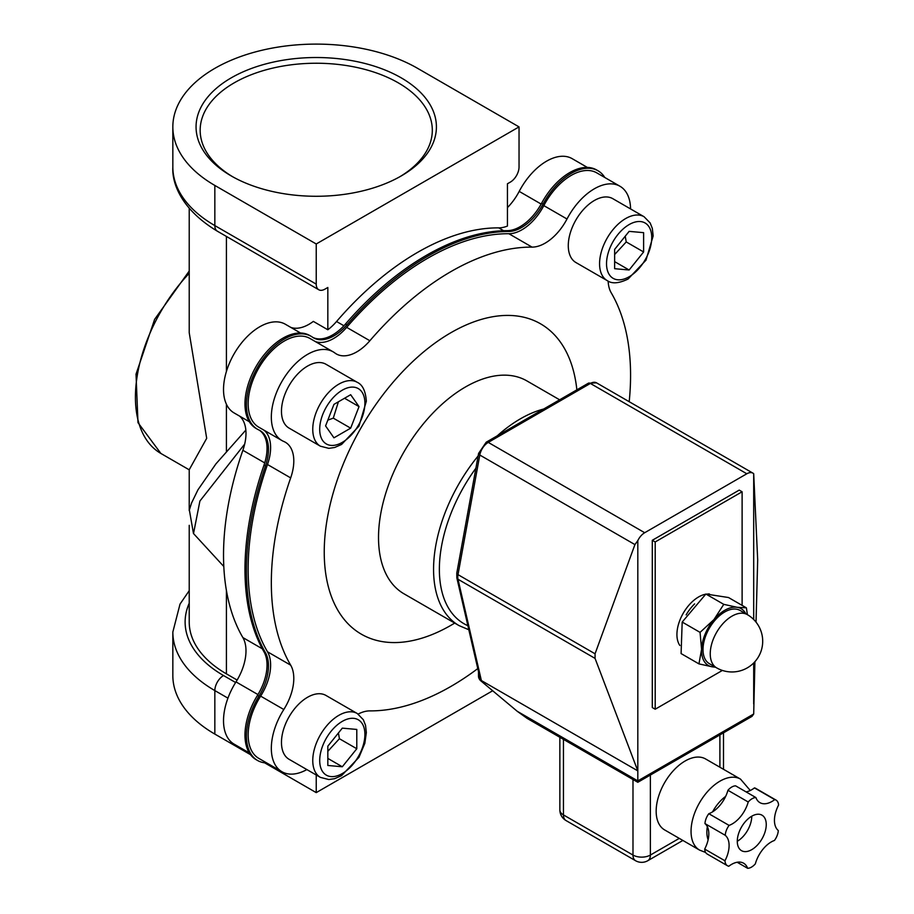 <?xml version="1.0" encoding="UTF-8"?>
<svg xmlns="http://www.w3.org/2000/svg" width="914" height="914" viewBox="0 0 914 914"><rect width="100%" height="100%" fill="white"/><g stroke="black" fill="none" stroke-linecap="round" stroke-linejoin="round"><path stroke-width="1.37" d="M193.517 533.57L199.903 501.043L244.678 444.101M576.86 389.855A179.201 103.465 120 0 0 440.205 339.414A179.201 103.465 120 0 0 324.447 560.408A179.201 103.465 120 0 0 454.692 623.085M478.125 455.96A122.91 70.961 120 0 0 459.022 625.587L403.977 593.803A122.91 70.961 -60 0 1 403.977 451.882A122.91 70.961 -60 0 1 526.898 380.909L559.631 399.806M508.87 233.721L532.039 247.111A254.023 146.663 120 0 0 369.862 340.739L346.68 327.361A254.023 146.663 -60 0 1 508.87 233.721A40.97 23.65 120 0 0 543.83 205.616A51.218 29.568 -60 0 1 596.785 172.872L619.966 186.25A51.218 29.568 120 0 0 567 218.994L543.83 205.616M333.153 351.844A51.218 29.568 120 0 0 281.935 381.412A51.218 29.568 120 0 0 281.935 440.548L258.765 427.169A51.218 29.568 -60 0 1 258.765 368.034A51.218 29.568 -60 0 1 309.972 338.466L333.153 351.844A51.218 29.568 120 0 1 334.901 352.998A40.97 23.65 120 0 0 336.295 353.924A40.97 23.65 120 0 0 369.862 340.739M281.935 440.548A51.218 29.568 120 0 0 283.808 441.485A40.97 23.65 120 0 1 285.317 442.227A40.97 23.65 120 0 1 290.675 477.896A254.023 146.663 120 0 0 290.675 665.164L267.494 651.785A254.023 146.663 -60 0 1 267.494 464.506A40.97 23.65 120 0 0 264.192 430.3M283.808 709.504A51.218 29.568 120 0 0 281.935 771.736L258.765 758.357A51.218 29.568 -60 0 1 260.639 696.125L283.808 709.504A40.97 23.65 120 0 0 290.675 665.164M281.935 771.736A51.218 29.568 120 0 0 306.876 769.577M477.782 668.591A254.023 146.663 120 0 1 369.862 710.886A40.97 23.65 120 0 0 358.162 714.074M629.198 401.703A254.023 146.663 120 0 0 611.226 292.823A40.97 23.65 120 0 1 608.141 281.101M630.569 208.929A51.218 29.568 120 0 0 619.966 186.25M532.039 247.111A40.97 23.65 120 0 0 567 218.994M315.41 341.596A40.97 23.65 120 0 0 346.68 327.361M604.782 177.487A53.652 30.973 120 0 0 598.007 170.758L596.556 169.924A53.652 30.973 120 0 0 541.579 203.274A40.97 23.65 -60 0 1 507.167 230.659L508.618 231.493A256.457 148.068 120 0 0 346.932 324.847L345.481 324.013A40.97 23.65 -60 0 1 312.817 337.403M311.194 336.352A53.652 30.973 120 0 0 257.542 367.325A53.652 30.973 120 0 0 257.542 429.283L256.091 428.449A53.652 30.973 120 0 1 256.091 366.491A53.652 30.973 120 0 1 309.743 335.518L311.194 336.352A53.652 30.973 120 0 1 312.519 337.197A40.97 23.65 120 0 0 313.525 337.837A40.97 23.65 120 0 0 346.932 324.847M257.542 429.283A53.652 30.973 120 0 0 258.936 430.003A40.97 23.65 120 0 1 259.999 430.563A40.97 23.65 120 0 1 265.448 465.98A256.457 148.068 120 0 0 265.448 652.687L263.997 651.853A40.97 23.65 -60 0 1 257.485 695.348A53.652 30.973 120 0 0 256.091 759.637L257.542 760.471A53.652 30.973 120 0 0 266.751 762.973M257.485 695.348L258.936 696.182A40.97 23.65 120 0 0 265.448 652.687M258.936 696.182A53.652 30.973 120 0 0 257.542 760.471M598.007 170.758A53.652 30.973 120 0 0 543.03 204.108L541.579 203.274M508.618 231.493A40.97 23.65 120 0 0 543.03 204.108M260.639 696.125A40.97 23.65 120 0 0 267.494 651.785M259.268 430.163A40.97 23.65 -60 0 1 263.997 465.146A256.457 148.068 120 0 0 263.997 651.853M507.167 230.659A256.457 148.068 120 0 0 345.481 324.013M290.778 327.383A40.97 23.65 -60 0 0 313.342 321.397L327.829 329.76A40.97 23.65 120 0 0 336.546 321.511A254.023 146.663 -60 0 1 498.724 227.872A40.97 23.65 120 0 0 507.441 226.055L507.441 183.771L510.343 182.103A12.293 7.095 -60 0 0 519.038 167.045L519.038 126.897L417.629 68.356A143.395 82.797 0 0 0 261.358 50.407A143.395 82.797 0 0 0 172.837 126.897A143.395 82.797 0 0 0 214.836 185.439L316.233 243.981L519.038 126.897M541.145 204.062L519.198 191.392A40.97 23.65 -60 0 1 507.441 207.604M519.198 191.392A51.218 29.568 -60 0 1 572.164 158.659L587.348 167.422M249.316 421.72L234.133 412.957A51.218 29.568 -60 0 1 234.133 353.809A51.218 29.568 -60 0 1 285.351 324.242L300.535 333.016M239.559 416.087A40.97 23.65 -60 0 1 242.873 450.294L264.729 462.907M262.295 648.78L242.873 637.572A40.97 23.65 -60 0 1 236.006 681.901L257.954 694.571M249.316 752.908L234.133 744.145A51.218 29.568 -60 0 1 236.006 681.901M751.765 816.202L751.765 816.202A20.485 11.825 -60 0 1 737.278 841.291M766.252 824.565A20.485 11.825 -60 0 1 757.306 845.176A20.485 11.825 -60 0 1 741.528 850.671A20.485 11.825 -60 0 1 741.528 827.01A20.485 11.825 -60 0 1 762.013 815.185A20.485 11.825 -60 0 1 766.252 824.565M478.479 671.596L478.479 676.2A4.102 2.365 60 0 0 480.741 680.77L517.244 711.298L527.229 718.45L637.812 782.293L752.005 716.37L753.696 714.005L637.812 780.91L637.812 782.293L637.812 770.868L595.06 658.388L595.06 653.796L634.933 544.595L637.812 540.608A12.293 7.095 -60 0 1 644.701 532.725L488.259 442.399L590.375 383.446A12.293 7.095 -60 0 1 596.522 382.84L752.965 473.166A12.293 7.095 -60 0 1 753.696 473.703L757.683 559.905L756.038 622.137M754.907 661.69L753.696 714.005M637.812 540.608L637.812 770.868L481.37 680.553L479.644 676.657L456.829 577.785A4.102 2.845 -13 0 0 458.005 579.259A12.293 7.095 -60 0 1 458.005 574.655L479.793 455.023A12.293 7.095 -60 0 1 488.259 442.399A4.102 2.365 60 0 0 486.202 442.205L588.319 383.24A4.102 2.365 60 0 1 590.375 383.446L746.818 473.772A12.293 7.095 -60 0 1 752.965 473.166M189.221 208.415L189.221 332.696L206.69 438.332L189.221 469.739L189.221 510.572M708.121 839.783A30.733 17.743 -60 0 1 707.333 826.656M712.566 811.861A30.733 17.743 -60 0 1 725.659 796.38M699.541 850.077L664.649 829.935A40.97 23.65 -60 0 1 664.649 782.624A40.97 23.65 -60 0 1 705.619 758.974L740.511 779.116A40.97 23.65 120 0 0 699.53 802.766A40.97 23.65 120 0 0 699.541 850.077L705.642 852.476M566.006 820.544A12.293 7.095 -60 0 1 563.458 814.922A12.293 7.095 180 0 1 559.859 809.907A12.293 12.293 0 0 0 566.006 820.544L635.527 860.691A12.293 12.293 0 0 0 647.82 860.691A12.293 7.095 -120 0 0 650.368 855.058A12.293 7.095 180 0 1 632.991 855.058A12.293 7.095 120 0 0 635.527 860.691M753.696 703.963L753.696 662.97M753.696 619.509L753.696 473.703M189.221 590.673L180.024 604.097L172.837 632.042L172.837 675.537A143.395 82.797 0 0 0 214.836 734.079L250.539 754.69M264.592 762.802L316.233 792.621L316.233 774.981M327.829 329.76L327.829 287.476L324.927 289.144A12.293 7.095 -60 0 1 318.78 289.761A12.293 7.095 -60 0 1 316.233 284.128L316.233 243.981M316.233 792.621L492.68 690.756M232.739 176.79A116.067 67.008 180 0 1 200.166 130.245A116.067 67.008 180 0 1 316.233 63.237A116.067 67.008 180 0 1 432.311 130.245A116.067 67.008 180 0 1 399.738 176.79M231.265 175.956A120.168 69.373 0 0 0 401.212 175.956A120.168 69.373 0 0 0 401.2 77.839A120.168 69.373 0 0 0 231.265 77.839A120.168 69.373 0 0 0 231.265 175.956L231.265 175.956M737.175 862.256L747.641 868.3A12.293 7.095 120 0 0 755.33 863.867A24.107 13.916 -60 0 1 774.455 840.446A12.293 7.095 120 0 0 778.294 830.552A24.107 13.916 -60 0 1 778.579 805.074A12.293 7.095 120 0 0 776.043 800.093L755.764 788.394A12.293 7.095 120 0 0 754.45 787.902A24.107 13.916 -60 0 1 746.087 791.89M754.45 787.902L774.729 799.613A24.107 13.916 -60 0 1 759.934 802.652A24.107 13.916 -60 0 1 755.889 797.556L735.61 785.846A12.293 7.095 120 0 0 727.932 790.279A24.107 13.916 -60 0 1 708.807 813.7A12.293 7.095 120 0 0 704.968 823.594A24.107 13.916 -60 0 1 704.683 849.072A12.293 7.095 120 0 0 707.208 854.042L727.487 865.752A12.293 7.095 120 0 0 728.801 866.244A24.107 13.916 -60 0 1 743.608 863.204A24.107 13.916 -60 0 1 747.641 868.3M776.043 800.093A12.293 7.095 120 0 0 774.729 799.613M704.683 849.072L724.962 860.782A12.293 7.095 120 0 0 727.487 865.752M704.968 823.594L725.248 835.305A24.107 13.916 -60 0 1 724.962 860.782M708.807 813.7L729.086 825.399A12.293 7.095 120 0 0 725.248 835.305M727.932 790.279L748.212 801.989A24.107 13.916 -60 0 1 729.086 825.399M755.889 797.556A12.293 7.095 120 0 0 748.212 801.989M694.629 603.891A30.733 17.743 120 0 0 686.14 614.894M679.902 645.513A30.733 17.743 -60 0 1 681.821 615.853A30.733 17.743 -60 0 1 705.665 594.214M707.699 593.974A30.733 17.743 -60 0 1 709.504 594.009M652.299 540.288L739.22 490.11L742.111 491.778L655.201 541.956L652.299 540.288L652.299 707.55L655.201 709.218L722.38 670.43M655.201 541.956L655.201 709.218M742.111 605.388L742.111 491.778M746.818 473.772L644.701 532.725M242.873 637.572A254.023 146.663 -60 0 1 242.873 450.294M189.221 525.333L189.221 622.011A127.012 73.326 0 0 0 226.421 673.858L237.137 680.05M723.762 604.348L737.141 607.296A32.778 18.92 120 0 0 713.983 619.555L723.762 604.348L705.894 594.031L682.187 622.057L681.09 653.579L698.947 663.884L701.575 649.328L700.055 632.374L713.983 619.555A32.778 18.92 120 0 0 701.575 649.328A32.778 18.92 120 0 0 712.326 666.832L698.947 663.884M745.801 613.74A32.778 18.92 120 0 0 737.141 607.296L746.372 607.844L747.412 614.676M715.548 667.243L712.326 666.832A32.778 18.92 120 0 0 715.068 666.969M746.372 607.844L728.504 597.528L705.894 594.031M682.187 622.057L700.055 632.374M716.61 667.848L709.367 663.667A30.733 17.743 -60 0 1 709.367 628.192A30.733 17.743 -60 0 1 740.089 610.449L747.332 614.631A30.733 17.743 120 0 0 719.101 628.455A30.733 17.743 120 0 0 712.726 663.998A30.733 17.743 120 0 0 716.61 667.848A30.733 30.733 0 0 0 758.586 656.606A30.733 30.733 0 0 0 747.332 614.631M607.216 280.609L575.923 262.535A36.88 21.285 -60 0 1 568.279 245.66A36.88 21.285 -60 0 1 584.377 208.552A36.88 21.285 -60 0 1 612.791 198.669L644.084 216.732A36.88 21.285 120 0 0 615.67 226.615A36.88 21.285 120 0 0 599.573 263.723A36.88 21.285 120 0 0 607.216 280.609C611.946 283.991 618.915 283.454 628.101 279.021L645.981 260.182L653.156 235.961L652.333 228.443L650.162 222.947L644.084 216.732M643.616 232.659L643.616 251.967L629.129 269.996L614.642 268.693L614.642 249.385L629.129 231.368L643.616 232.659M614.642 254.526L626.227 241.936L625.233 236.212M626.227 241.936L643.616 251.967M629.129 269.996L614.642 261.632M320.391 446.192L289.11 428.129A36.88 21.285 -60 0 1 289.11 385.548A36.88 21.285 -60 0 1 325.978 364.263L357.271 382.326A36.88 21.285 120 0 0 320.391 403.622A36.88 21.285 120 0 0 320.391 446.192L328.8 448.351L334.661 447.483L341.585 444.444L358.974 426.118L366.343 401.212C365.589 391.032 362.572 384.737 357.271 382.326M333.941 404.376L350.668 394.711L359.031 406.616L350.668 428.163L333.941 437.829L325.578 425.924L333.941 404.376M359.031 406.616L344.555 398.253M327.829 420.132L333.29 418.132L350.668 428.163M333.29 418.132L338.397 401.794M320.391 777.38L289.11 759.317A36.88 21.285 -60 0 1 289.11 716.736A36.88 21.285 -60 0 1 325.978 695.451L357.271 713.514A36.88 21.285 120 0 0 338.831 715.342A36.88 21.285 120 0 0 314.747 747.835A36.88 21.285 120 0 0 320.391 777.38L328.8 779.539L334.661 778.671L341.585 775.632L358.974 757.306L364.846 743.299L366.343 732.56L365.531 725.293L363.349 719.741L357.271 713.514M327.829 765.475L327.829 746.167L342.304 728.138L356.791 729.441L356.791 748.749L342.304 766.766L327.829 765.475M327.829 751.308L339.414 738.718L356.791 748.749M327.829 758.403L342.304 766.766M339.414 738.718L338.42 732.982M543.647 409.038A122.91 70.961 120 0 0 497.307 435.784M267.494 464.506L290.675 477.896M498.724 227.872L503.671 230.728M343.904 325.761L336.546 321.511M263.997 465.146L265.448 465.98M637.812 780.91L517.244 711.298M486.202 442.205L478.582 453.424A4.102 1.759 10.3 0 0 479.793 455.023L634.933 544.595M478.582 453.424L456.794 573.067A4.102 1.759 10.3 0 0 458.005 574.655L595.06 653.796M481.37 680.553L458.005 579.259L595.06 658.388M467.877 625.69A118.82 68.596 -60 0 1 475.897 468.197M189.221 271.035L154.626 319.363L136.026 374.18L137.98 422.645L160.887 453.458A122.91 70.961 -60 0 1 189.221 273.343M719.901 734.902L719.901 767.223M632.991 779.505L632.991 855.058L563.458 814.922L563.458 739.357M679.273 838.378L650.368 855.058L650.368 775.049M235.618 682.518L223.53 675.537A12.293 7.095 120 0 0 214.836 690.584L227.94 698.147M172.837 632.042A143.395 82.797 0 0 0 214.836 690.584L214.836 734.079M223.53 675.537A131.113 75.691 180 0 1 189.221 603.229M172.837 167.045C171.878 183.326 181.315 209.535 217.383 231.219A12.293 7.095 -60 0 1 214.836 225.587A143.395 82.797 180 0 1 172.837 167.045L172.837 126.897M316.233 284.128L214.836 225.587L214.836 185.439M226.421 590.524L226.421 673.858M226.421 236.44L226.421 371.45M226.421 404.228L226.421 451.23M629.129 276.771A31.956 18.451 -60 0 1 609.558 248.928A31.956 18.451 -60 0 1 648.7 226.329A31.956 18.451 -60 0 1 629.129 276.771M364.903 403.223A31.956 18.451 -60 0 1 331.005 445.392A31.956 18.451 -60 0 1 331.005 400.195A31.956 18.451 -60 0 1 364.903 403.223M342.304 721.363A31.956 18.451 -60 0 1 361.875 749.206A31.956 18.451 -60 0 1 322.733 771.804A31.956 18.451 -60 0 1 342.304 721.363M223.804 566.497L193.471 533.513M588.319 383.24L596.522 382.84M456.829 577.785L456.794 573.067M459.022 625.587L468.825 629.757M160.887 453.458L189.221 469.819M740.511 779.116L750.28 790.496M723.5 732.822L723.5 769.291M559.859 737.29L559.859 809.907M682.872 840.457L647.82 860.691M193.471 533.525L189.358 509.978L191.552 503.008L197.95 489.824L215.933 463.866L245.843 430.094M217.383 231.219L318.78 289.761"/></g></svg>
